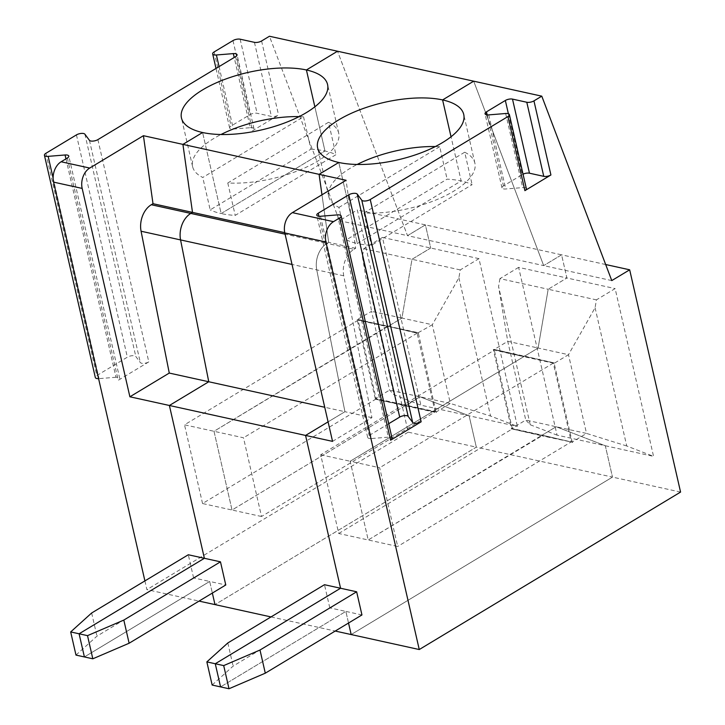 <?xml version="1.0" encoding="UTF-8"?>
<svg xmlns="http://www.w3.org/2000/svg" width="725" height="725" viewBox="0 0 725 725"><rect width="100%" height="100%" fill="white"/><g stroke="black" fill="none" stroke-linecap="round" stroke-linejoin="round"><path stroke-width="0.54" stroke-dasharray="3.62 2.72" d="M458.898 277.784L490.562 416.041L517.387 426.409L478.962 258.644L460.248 269.917L458.898 277.784L432.317 324.746L450.343 403.462L389.588 390.095L375.623 398.514L406.009 405.193L419.965 396.783L469.129 415.797L420.881 405.184L394.065 394.808L389.588 390.095L371.553 311.378L357.135 319.544L375.378 399.185L406.109 405.656L419.965 396.783L469.129 415.797L476.316 447.144L408.22 432.173L357.316 209.897L339.418 220.681L269.437 36.25M250.288 127.691A5.166 2.039 167.1 0 1 254.013 128.796A5.166 2.039 167.1 0 1 252.545 130.745L278.563 115.067A5.166 2.039 167.1 0 1 271.413 116.435L257.112 113.29A5.166 2.039 167.1 0 0 249.962 114.659L231.103 126.023A5.166 2.039 -12.9 0 0 229.644 127.962A5.166 2.039 -12.9 0 0 233.368 129.068L250.288 127.691L234.202 57.474M376.157 398.922L202.547 503.531L232.027 510.019L405.647 405.411L435.136 411.9L261.517 516.508L243.491 437.782L184.512 424.814L358.132 320.205L376.157 398.922L436.495 412.344L436.387 411.873L450.343 403.462L490.562 416.041M299.171 116.607A74.947 29.526 167.1 0 1 303.512 116.761L202.764 177.471A74.947 29.526 167.1 0 1 192.596 166.596A74.947 29.526 167.1 0 1 220.989 134.515M303.512 116.761L310.934 149.178L210.187 209.878L202.764 177.471M375.623 398.514L375.731 398.977M97.893 139.617L148.797 361.884A5.166 2.039 167.1 0 1 140.333 362.572L135.811 356.483A5.166 2.039 -12.9 0 0 127.355 357.171L96.797 375.577A5.166 2.039 -12.9 0 0 95.328 377.526M148.797 361.884L118.238 380.299A5.166 2.039 167.1 0 0 119.707 378.359L68.793 156.083M65.957 158.857L115.982 377.254A5.166 2.039 167.1 0 1 119.707 378.359M115.982 377.254L99.053 378.631A5.166 2.039 -12.9 0 1 98.591 378.658M144.909 580.906L146.903 589.624L199.04 601.097M75.98 655.092L96.951 636.151L193.602 577.916L209.688 581.45L212.352 593.077L209.688 581.45L225.774 584.984M193.602 577.916L188.301 554.761M478.962 258.644L382.456 237.41L420.881 405.184M382.456 237.41L363.751 248.684L362.4 256.559L394.065 394.808M202.547 503.531L184.512 424.814M362.4 256.559L371.553 311.378L401.94 318.058L411.999 259.296L430.704 248.023L425.403 224.877L407.504 235.661L339.418 220.681M363.751 248.684L411.999 259.296L430.704 248.023L425.403 224.877L357.316 209.897M84.399 656.941L209.688 581.45L84.399 656.941M310.934 149.178A74.947 29.526 167.1 0 1 324.972 151.008L221.161 213.558A74.947 29.526 167.1 0 1 210.187 209.878M460.248 269.917L411.999 259.296L401.94 318.058L387.975 326.468L357.488 319.326M375.378 399.185L436.133 412.552L418.252 332.693L357.135 319.544M418.252 332.693L432.317 324.746L401.94 318.058L387.975 326.468L357.597 319.788M91.649 612.997L96.951 636.151M611.773 280.593L543.687 265.613L473.697 81.182L543.687 265.613L407.504 235.661L337.524 51.23L407.504 235.661L425.403 224.877L561.585 254.828L566.887 277.983L518.629 267.371L557.054 435.136L605.312 445.748L612.489 477.104L476.316 447.144L214.99 604.605L476.316 447.144L469.129 415.797L517.387 426.409M408.22 432.173L146.903 589.624M261.517 516.508L232.027 510.019L214.002 431.303L387.621 326.685L358.132 320.205M435.136 411.9L417.102 333.174L387.513 326.223L418.352 333.156M314.858 106.811L324.972 151.008A74.947 29.526 167.1 0 1 335.947 154.688L235.208 215.388A74.947 29.526 167.1 0 1 221.161 213.558L202.601 132.521L221.161 213.558L324.972 151.008L314.858 106.811M212.153 685.043L233.133 666.103L329.784 607.867L345.87 611.402L220.572 686.901L345.87 611.402L361.947 614.945M329.784 607.867L324.483 584.713M227.831 642.948L233.133 666.103M595.08 307.744L626.744 445.993L653.56 456.369L615.135 288.595L596.421 299.869L595.08 307.744L568.491 354.697L586.525 433.423L525.761 420.056L507.736 341.33L498.573 286.511L530.238 424.768L525.761 420.056L511.805 428.466L542.182 435.145L541.928 435.825L572.668 442.295L542.182 435.145L572.668 442.295M572.306 442.513L554.072 362.862L493.662 349.278L524.148 356.428L538.113 348.018L568.491 354.697L554.534 363.107L524.048 355.966L523.794 356.646L494.305 350.157L320.695 454.765L338.72 533.491L397.69 546.46L379.664 467.743L350.175 461.254L368.209 539.98L541.928 435.825L511.904 428.928L571.309 441.851L397.69 546.46M518.629 267.371L499.924 278.645L548.173 289.257L538.113 348.018L507.736 341.33L493.77 349.74M554.534 363.107L524.148 356.428L538.113 348.018L548.173 289.257L566.887 277.983L548.173 289.257L596.421 299.869M605.674 264.525L561.585 254.828L543.687 265.613L561.585 254.828L566.887 277.983L615.135 288.595M346.369 239.839A74.947 29.526 167.1 0 0 357.343 243.509L338.783 162.472L357.343 243.509L461.154 180.96L451.032 136.771L461.154 180.96A74.947 29.526 167.1 0 1 472.129 184.639L371.381 245.34A74.947 29.526 167.1 0 1 357.343 243.509L461.154 180.96A74.947 29.526 167.1 0 0 447.108 179.138L346.369 239.839L338.938 207.422A74.947 29.526 167.1 0 1 328.769 196.557A74.947 29.526 167.1 0 1 357.162 164.466M332.548 441.371L371.925 417.645L343.732 275.808A20.672 14.6 -77.6 0 1 353.945 249.309L326.957 243.373L328.67 242.34L321.972 194.798L328.67 242.34L284.753 232.68M343.732 275.808L316.743 269.872A20.672 14.6 102.4 0 1 326.957 243.373A20.672 14.6 102.4 0 0 316.743 269.872L344.937 411.709L324.737 407.269M371.925 417.645L344.937 411.709L328.081 421.868L344.937 411.709L316.743 269.872L292.021 264.435M348.526 623.029L345.87 611.402L348.526 623.029M680.576 492.076L612.489 477.104L351.172 634.556L612.489 477.104L605.312 445.748L556.138 426.735L542.182 435.145L556.138 426.735L605.312 445.748L653.56 456.369M320.695 454.765L350.175 461.254L523.794 356.646L553.284 363.125L571.309 441.851M530.238 424.768L557.054 435.136M499.924 278.645L498.573 286.511M435.344 146.559A74.947 29.526 167.1 0 1 439.685 146.722L447.108 179.138M417.89 332.911L387.513 326.223L214.002 431.303L232.027 510.019L406.009 405.193L436.387 411.873M271.014 616.93L335.222 631.049M417.102 333.174L243.491 437.782M338.72 533.491L512.339 428.874L541.82 435.362L368.209 539.98L350.175 461.254L523.794 356.646L493.308 349.495L511.551 429.146M328.525 122.271A74.947 29.526 167.1 0 1 338.702 133.137A74.947 29.526 167.1 0 1 304.554 167.973A74.947 29.526 167.1 0 1 227.786 182.972L328.525 122.271L335.947 154.688M227.786 182.972L235.208 215.388M512.339 428.874L494.305 350.157M511.805 428.466L511.904 428.928M439.685 146.722L338.938 207.422M353.945 249.309L355.658 248.276L346.079 180.271M464.707 152.223A74.947 29.526 167.1 0 1 474.875 163.089A74.947 29.526 167.1 0 1 440.737 197.925A74.947 29.526 167.1 0 1 363.959 212.923L464.707 152.223L472.129 184.639M363.959 212.923L371.381 245.34M320.504 216.267L371.408 438.534L388.328 437.157A5.166 2.039 167.1 0 1 392.053 438.272M388.718 423.699L369.143 435.489A5.166 2.039 167.1 0 0 367.684 437.429L316.78 215.162M371.408 438.534A5.166 2.039 167.1 0 1 367.684 437.429M508.379 113.743L522.317 174.571L503.458 185.935A5.166 2.039 -12.9 0 0 501.99 187.875A5.166 2.039 -12.9 0 0 505.715 188.98L522.643 187.603A5.166 2.039 167.1 0 1 526.368 188.708M522.317 174.571A5.166 2.039 167.1 0 1 523.033 174.181M626.744 445.993L586.525 433.423L572.56 441.833M553.284 363.125L379.664 467.743M355.658 248.276L328.67 242.34L326.957 243.373L285.088 234.166M235.58 56.65L252.545 130.745M232.988 40.573L249.962 114.659M240.147 39.195L257.112 113.29M84.907 134.207L135.811 356.483M76.442 134.895L127.355 357.171M45.883 153.31L96.797 375.577M53.115 178.033L99.053 378.631M214.138 51.928L231.103 126.023M219.059 66.6L233.368 129.068M67.334 158.023L118.238 380.299M261.598 40.972L278.563 115.067M89.429 140.306L140.333 362.572M254.439 42.34L271.413 116.435M318.937 216.267L369.143 435.489M487.182 114.894L503.458 185.935M505.669 113.508L522.643 187.603M488.75 114.885L505.715 188.98M337.424 214.89L388.328 437.157M254.013 128.796L237.048 54.71M229.644 127.962L216.005 68.44M192.596 166.596L181.458 117.976M328.769 196.557L317.632 147.936M338.702 133.137L327.564 84.517M474.875 163.089L463.737 114.468M501.99 187.875L485.025 113.78"/><path stroke-width="1.09" d="M333.482 221.669A15.506 10.947 102.4 0 0 325.924 242.032L419.258 649.537L680.576 492.076L629.672 269.809L611.773 280.593L541.783 96.162L533.944 100.884A5.166 2.039 167.1 0 1 526.794 102.252L512.493 99.108A5.166 2.039 167.1 0 0 505.343 100.476L486.484 111.84A5.166 2.039 -12.9 0 0 485.025 113.78A5.166 2.039 -12.9 0 0 488.75 114.885L505.669 113.508A5.166 2.039 167.1 0 1 509.394 114.623A5.166 2.039 167.1 0 1 507.935 116.562L370.239 199.52A5.166 2.039 167.1 0 1 361.775 200.209L357.253 194.119A5.166 2.039 167.1 0 0 348.798 194.808L318.239 213.213A5.166 2.039 167.1 0 0 316.78 215.162A5.166 2.039 167.1 0 0 320.504 216.267L337.424 214.89A5.166 2.039 167.1 0 1 341.149 215.996A5.166 2.039 167.1 0 1 339.681 217.935L333.482 221.669L292.383 212.633L346.079 180.271L319.091 174.335L321.972 194.798L319.091 174.335L338.783 162.472A74.947 29.526 -12.9 0 0 421.751 152.567A74.947 29.526 -12.9 0 0 463.737 114.468A74.947 29.526 -12.9 0 0 442.594 99.923L473.697 81.182L269.437 36.25L261.598 40.972A5.166 2.039 167.1 0 1 254.439 42.34L240.147 39.195A5.166 2.039 167.1 0 0 232.988 40.573L214.138 51.928A5.166 2.039 -12.9 0 0 212.67 53.867A5.166 2.039 -12.9 0 0 216.394 54.982L233.314 53.605A5.166 2.039 167.1 0 1 237.048 54.71A5.166 2.039 167.1 0 1 235.58 56.65L97.893 139.617A5.166 2.039 167.1 0 1 89.429 140.306L84.907 134.207A5.166 2.039 167.1 0 0 76.442 134.895L45.883 153.31A5.166 2.039 167.1 0 0 44.424 155.25L95.328 377.526A5.166 2.039 -12.9 0 0 98.591 378.658M284.753 232.68L192.497 212.389L190.784 213.422A20.672 14.6 102.4 0 0 180.57 239.921L141.076 231.23L169.269 373.067L208.764 381.758L180.57 239.921A20.672 14.6 102.4 0 1 190.784 213.422L151.289 204.731L153.002 203.698L143.423 135.693L182.917 144.384L192.497 212.389L153.002 203.698M220.989 134.515A74.947 29.526 167.1 0 1 299.171 116.607M541.783 96.162L473.697 81.182L442.594 99.923L451.032 136.771L442.594 99.923A74.947 29.526 -12.9 0 0 359.627 109.838A74.947 29.526 -12.9 0 0 317.632 147.936A74.947 29.526 -12.9 0 0 338.783 162.472L319.091 174.335L182.917 144.384L202.601 132.521A74.947 29.526 -12.9 0 0 285.577 122.607A74.947 29.526 -12.9 0 0 327.564 84.517A74.947 29.526 -12.9 0 0 306.412 69.972L337.524 51.23L306.412 69.972A74.947 29.526 -12.9 0 0 223.445 79.877A74.947 29.526 -12.9 0 0 181.458 117.976A74.947 29.526 -12.9 0 0 202.601 132.521L182.917 144.384L192.497 212.389L190.784 213.422L285.088 234.166M324.737 407.269L208.764 381.758L169.387 405.483L129.893 396.792L82.17 188.418L53.578 182.12A15.506 10.947 -77.6 0 1 61.136 161.766L67.334 158.023A5.166 2.039 167.1 0 0 68.793 156.083A5.166 2.039 167.1 0 0 65.069 154.978L48.149 156.355A5.166 2.039 167.1 0 1 44.424 155.25M82.17 188.418A15.506 10.947 -77.6 0 1 89.728 168.055L143.423 135.693M292.021 264.435L180.57 239.921L208.764 381.758L169.387 405.483L204.387 558.295L188.301 554.761L91.649 612.997L70.678 631.937L79.097 633.786L84.399 656.941L92.818 658.798L87.517 635.644L123.821 620.074L220.472 561.83L204.387 558.295L79.097 633.786L87.517 635.644M53.578 182.12L144.909 580.906M271.014 616.93L214.99 604.605L212.352 593.077L214.99 604.605L199.04 601.097M151.289 204.731A20.672 14.6 102.4 0 0 141.076 231.23M70.678 631.937L75.98 655.092L84.399 656.941L79.097 633.786L204.387 558.295L169.387 405.483L305.56 435.435L328.081 421.868L305.56 435.435L332.548 441.371L284.825 232.997A15.506 10.947 102.4 0 1 292.383 212.633M129.893 396.792L169.269 373.067M306.412 69.972L314.858 106.811L306.412 69.972M206.852 661.889L212.153 685.043L220.572 686.901L215.271 663.747L340.56 588.247L305.56 435.435L340.56 588.247L324.483 584.713L227.831 642.948L206.852 661.889L215.271 663.747L340.56 588.247L356.646 591.79L361.947 614.945L265.296 673.181L259.994 650.026L356.646 591.79M419.258 649.537L351.172 634.556L348.526 623.029L351.172 634.556L335.222 631.049M357.162 164.466A74.947 29.526 167.1 0 1 435.344 146.559M220.472 561.83L225.774 584.984L129.123 643.229L92.818 658.798M129.123 643.229L123.821 620.074M265.296 673.181L229 688.75L220.572 686.901L215.271 663.747L223.699 665.595L259.994 650.026M229 688.75L223.699 665.595M341.149 215.996L392.053 438.272A5.166 2.039 167.1 0 1 390.594 440.211L421.143 421.796A5.166 2.039 167.1 0 1 412.688 422.485L408.166 416.395A5.166 2.039 167.1 0 0 399.702 417.083L388.718 423.699M509.394 114.623L526.368 188.708A5.166 2.039 167.1 0 1 524.9 190.648L550.918 174.97A5.166 2.039 167.1 0 1 543.759 176.347L529.467 173.203A5.166 2.039 167.1 0 0 523.033 174.181M629.672 269.809L605.674 264.525M233.314 53.605L234.202 57.474M89.728 168.055L61.136 161.766M48.149 156.355L53.115 178.033M65.069 154.978L65.957 158.857M216.394 54.982L219.059 66.6M361.775 200.209L412.688 422.485M357.253 194.119L408.166 416.395M533.944 100.884L550.918 174.97M507.935 116.562L524.9 190.648M370.239 199.52L421.143 421.796M339.681 217.935L390.594 440.211M318.239 213.213L318.937 216.267M486.484 111.84L487.182 114.894M505.343 100.476L508.379 113.743M348.798 194.808L399.702 417.083M526.794 102.252L543.759 176.347M325.924 242.032L284.825 232.997M512.493 99.108L529.467 173.203M216.005 68.44L212.67 53.867"/></g></svg>
